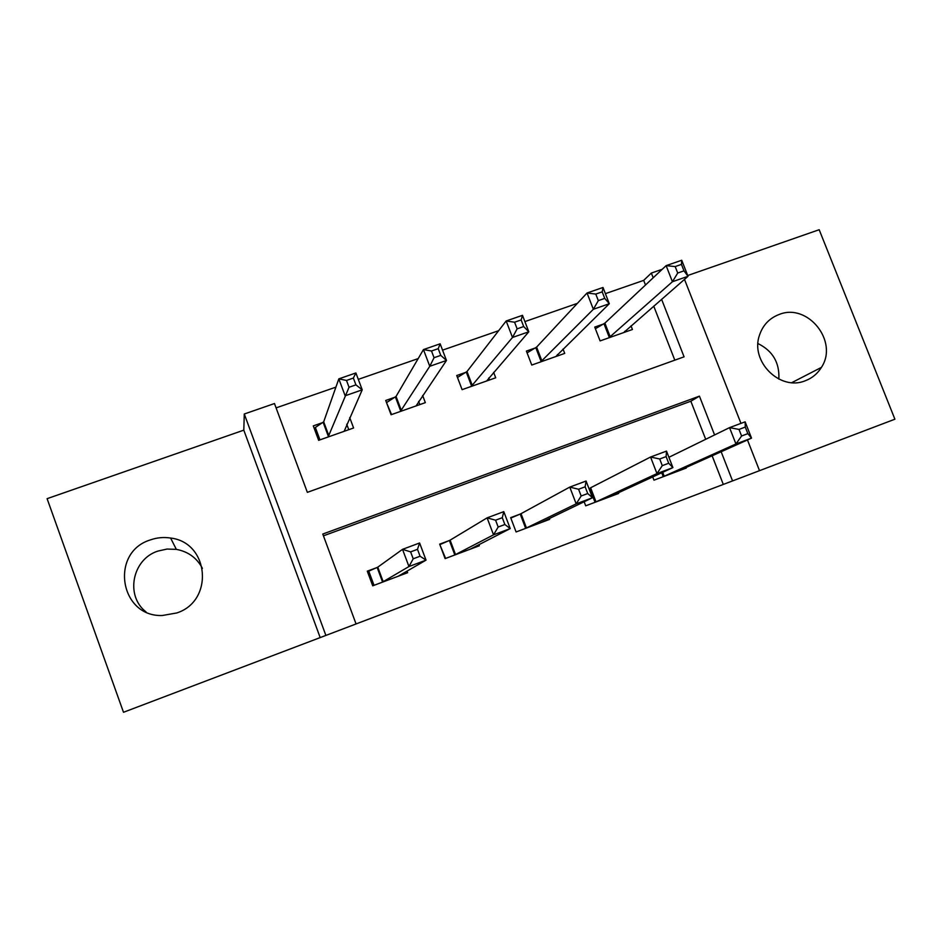 <?xml version="1.0" encoding="UTF-8"?>
<svg xmlns="http://www.w3.org/2000/svg" width="942" height="942" viewBox="0 0 942 942"><rect width="100%" height="100%" fill="white"/><g stroke="black" fill="none" stroke-linecap="round" stroke-linejoin="round"><path stroke-width="1.41" d="M146.034 611.911C125.003 595.791 132.28 559.183 157.844 551.105L167.005 549.056L176.331 549.363C188.176 551.588 196.878 557.923 202.424 568.367M176.79 612.959C214.329 600.961 209.242 542.404 170.608 538.047C163.731 536.964 156.984 537.588 150.355 539.919C109.578 552.283 119.61 617.198 162.342 615.503L176.79 612.959M757.98 343.571C772.746 350.871 779.693 362.717 778.834 379.096M805.339 380.733C812.192 378.119 817.562 373.668 821.424 367.38C838.804 341.451 807.706 302.606 779.093 314.498C769.461 318.196 762.926 325.049 759.523 335.069C749.867 361.387 780.094 391.472 805.339 380.733M714.589 434.945L699.435 396.146L322.776 534.043L356.064 623.957L325.885 635.426L244.284 413.997L274.475 403.541L307.351 492.348L684.069 356.83L661.59 299.285M320.174 637.557L243.801 430.153L47.1 498.671L123.496 712.282L325.885 635.426M747.465 439.949L759.511 470.67L894.9 419.202L819.175 229.718L687.719 275.511M759.511 470.67L732.558 480.915L721.148 451.736M356.064 623.945L732.558 480.915M723.303 484.423L712.128 455.775M705.699 439.302L690.839 401.221L323.436 535.821M686.07 467.456L686.294 468.033L653.983 480.173L652.712 476.911M590.61 487.791L650.557 457.023L666.5 451.1L672.906 467.597L609.733 496.787M589.233 488.309L595.108 502.263L656.963 473.579L650.557 457.023L659.706 458.99L662.285 465.642L668.702 463.252L666.124 456.599L659.706 458.99M618.364 492.748L618.635 493.443L585.7 505.819L584.146 501.756M521.056 513.755L520.22 514.073M519.796 514.238L510.658 517.641L516.086 531.959L549.669 519.348L549.339 518.477M450.135 540.237L449.393 540.52M448.993 540.661L439.678 544.146L445.107 558.618L479.348 545.759L478.925 544.617M377.813 567.237L377.153 567.484M376.788 567.626L367.286 571.17L372.726 585.818L407.65 572.689L407.026 571.04M645.494 285.014L643.692 280.375L605.4 293.657M577.364 303.383L524.894 321.587M498.648 330.689L442.552 350.141M418.177 358.596L358.313 379.367M335.905 387.138L276.088 407.886M674.813 360.162L653.736 306.115M603.539 324.001L594.743 327.086L600.089 340.91L632.435 329.488L631.022 325.861M536.752 347.445L535.833 347.775M535.374 347.928L526.401 351.083L531.759 365.049L564.717 353.403L563.045 349.046M467.15 371.878L466.314 372.172M465.878 372.325L456.74 375.528L462.098 389.658L495.704 377.789L493.632 372.361M396.182 396.794L395.44 397.053M395.039 397.194L385.714 400.468L391.083 414.739L425.337 402.646L422.64 395.487M323.824 422.193L323.165 422.416M322.8 422.558L313.286 425.89L318.655 440.326L353.591 427.986L349.717 417.612M243.801 430.153L244.284 413.997M643.692 280.375L651.346 273.062L662.238 269.294M684.493 279.374L740.965 423.382M653.195 277.784L651.346 273.062M690.839 401.221L699.435 396.146M591.552 490.252L590.669 490.688M522.221 516.817L521.432 517.24M451.654 544.252L450.947 544.664M625.005 332.114L624.711 331.348M623.698 332.573L688.025 276.3L672.423 281.729L666.124 265.644L604.894 323.118L595.379 328.723M675.178 266.574L666.124 265.644L681.725 260.251L688.025 276.3L683.986 270.849L681.455 264.396L675.178 266.574L677.71 273.039L683.986 270.849M677.71 273.039L672.423 281.729L608.897 337.801M681.455 264.396L681.725 260.251M668.902 457.294L729.544 427.633L745.134 421.828L751.528 438.124L677.557 471.306M747.854 433.638L751.528 438.124L735.949 443.965L729.544 427.633L739.011 429.422L741.589 435.993L747.854 433.638L745.275 427.079L739.011 429.422M662.768 476.864L735.949 443.965L741.589 435.993M745.134 421.828L745.275 427.079M557.899 355.817L557.417 354.557M555.815 356.547L609.309 303.724L593.354 309.282L587.043 292.997L536.575 347.127L527.084 352.85M595.78 294.081L587.043 292.997L602.998 287.475L609.309 303.724L604.74 298.39L602.197 291.855L595.78 294.081L598.323 300.628L604.74 298.39M598.323 300.628L593.354 309.282L540.72 361.881M602.197 291.855L602.998 287.475M489.522 379.967L488.757 377.978M486.625 380.992L528.803 331.784L512.495 337.46L506.172 320.975L467.008 371.513L457.482 377.471M514.579 322.211L506.172 320.975L522.492 315.323L528.803 331.784L523.681 326.556L521.15 319.939L514.579 322.211L517.123 328.84L523.681 326.556M517.123 328.84L512.495 337.46L471.236 386.432M521.15 319.939L522.492 315.323M419.826 404.589L418.625 401.398M391.566 414.574L386.632 402.917M416.081 405.908L446.473 360.468L429.776 366.285L423.453 349.588L396.052 396.429L386.962 402.316M431.507 350.989L423.453 349.588L440.149 343.806L446.473 360.468L440.762 355.381L438.23 348.67L431.507 350.989L434.05 357.713L440.762 355.381M434.05 357.713L429.776 366.285L400.397 411.454M438.23 348.67L440.149 343.806M668.702 463.252L672.906 467.597L656.963 473.579L662.285 465.642M666.5 451.1L666.124 456.599M510.823 518.076L520.926 513.731L569.769 487.096L586.077 481.032L592.483 497.741L540.602 522.751M587.726 493.537L592.483 497.741L576.186 503.852L569.769 487.096L578.588 489.251L581.167 495.987L587.726 493.537L585.147 486.802L578.588 489.251M525.224 528.533L576.186 503.852L581.167 495.987M586.077 481.032L585.147 486.802M439.879 544.7L445.601 558.441M440.338 544.417L450.111 540.155L487.108 517.853L503.793 511.647L510.223 528.58L470.105 549.233M504.877 524.517L510.223 528.58L493.537 534.832L487.108 517.853L495.574 520.208L498.165 527.025L504.877 524.517L502.286 517.7L495.574 520.208M454.421 555.121L493.537 534.832L498.165 527.025M503.793 511.647L502.286 517.7M348.775 429.693L346.738 424.241M319.962 439.867L315.358 427.48L314.663 429.599M344.16 431.318L362.223 389.823L345.149 395.781L338.826 378.861L323.683 421.828L315.358 427.48M346.503 380.45L338.826 378.861L355.899 372.95L362.223 389.823L355.923 384.866L353.368 378.06L346.503 380.45L349.046 387.256L355.923 384.866M349.046 387.256L328.157 436.97M353.368 378.06L355.899 372.95M367.592 572.006L368.758 571.146L374.033 585.323M402.505 573.631L402.823 574.502M368.758 571.146L377.777 567.155L402.528 549.339L419.602 542.981L426.031 560.137L398.207 576.233M420.073 556.227L426.031 560.137L408.958 566.542L402.528 549.339L410.618 551.882L413.208 558.806L420.073 556.227L417.494 549.327L410.618 551.882M382.228 582.238L408.958 566.542L413.208 558.806M419.602 542.981L417.494 549.327M604.894 323.118L610.251 336.953M603.987 323.742L609.344 337.554M663.25 476.676L661.731 472.754M664.24 476.252L662.709 472.307M536.61 347.092L541.98 361.069M535.798 347.68L541.155 361.634M467.008 371.513L472.378 385.643M466.278 372.078L471.636 386.196M396.052 396.429L401.422 410.712M395.404 396.959L400.774 411.218M596.015 501.874L590.587 487.709M525.648 528.356L520.22 514.049M526.472 528.003L521.032 513.673M454.821 554.956L449.381 540.496M455.551 554.638L450.111 540.155M323.683 421.828L329.064 436.264M323.141 422.322L328.499 436.747M382.593 582.085L377.153 567.461M383.229 581.803L377.777 567.155M170.608 538.047L176.331 549.363M821.424 367.38L791.81 382.64M536.575 347.127L541.944 361.104M466.926 371.607L472.295 385.737M395.923 396.57L401.292 410.842M595.98 501.898L590.54 487.732M526.366 528.05L520.926 513.731M455.41 554.708L449.958 540.237M323.542 422.016L328.911 436.452M383.041 581.897L377.601 567.261"/></g></svg>
